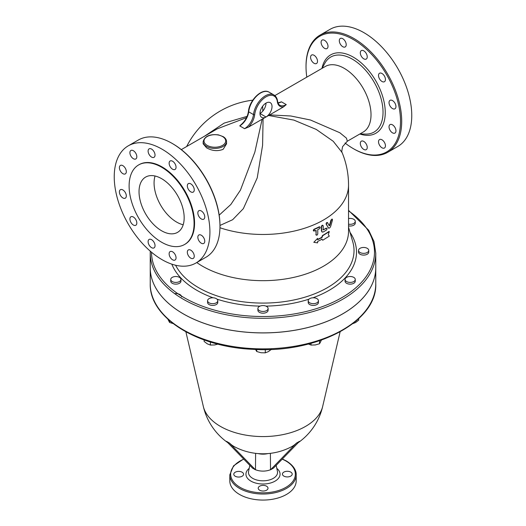 <?xml version="1.0" encoding="UTF-8"?>
<svg xmlns="http://www.w3.org/2000/svg" width="526" height="526" viewBox="0 0 526 526"><rect width="100%" height="100%" fill="white"/><g stroke="black" fill="none" stroke-linecap="round" stroke-linejoin="round"><path stroke-width="0.79" d="M368.568 249.646A5.109 2.946 180 0 1 368.746 250.409A5.109 2.946 180 0 1 363.637 253.354A5.109 2.946 180 0 1 358.535 250.409A5.109 2.946 180 0 1 362.973 247.483A5.109 2.946 180 0 1 368.568 249.646M368.746 250.409L368.746 252.145A5.109 2.946 180 0 1 363.637 255.097A5.109 2.946 180 0 1 358.535 252.145L358.535 250.409M355.089 280.226A5.109 2.946 180 0 1 349.488 282.383A5.109 2.946 180 0 1 345.049 279.464A5.109 2.946 180 0 1 350.158 276.512A5.109 2.946 180 0 1 355.26 279.464A5.109 2.946 180 0 1 355.089 280.226M355.26 279.464L355.26 281.2A5.109 2.946 180 0 1 355.089 281.962A5.109 2.946 180 0 1 349.488 284.119A5.109 2.946 180 0 1 345.049 281.2L345.049 279.464M316.928 302.812A5.109 2.946 180 0 1 311.366 303.449A5.109 2.946 180 0 1 308.21 300.727A5.109 2.946 180 0 1 313.318 297.782A5.109 2.946 180 0 1 318.427 300.727A5.109 2.946 180 0 1 316.928 302.812M318.427 300.727L318.427 302.463A5.109 2.946 180 0 1 316.928 304.547A5.109 2.946 180 0 1 311.366 305.192A5.109 2.946 180 0 1 308.21 302.463L308.21 300.727M264.322 311.359A5.109 2.946 180 0 1 257.891 308.512A5.109 2.946 180 0 1 263 305.567A5.109 2.946 180 0 1 268.109 308.512A5.109 2.946 180 0 1 264.322 311.359M268.109 308.512L268.109 310.248A5.109 2.946 180 0 1 264.322 313.095A5.109 2.946 180 0 1 257.891 310.248L257.891 308.512M211.36 303.574A5.109 2.946 180 0 1 207.573 300.727A5.109 2.946 180 0 1 212.682 297.782A5.109 2.946 180 0 1 217.79 300.727A5.109 2.946 180 0 1 211.36 303.574M217.79 300.727L217.79 302.463A5.109 2.946 180 0 1 211.36 305.31A5.109 2.946 180 0 1 207.573 302.463L207.573 300.727M172.232 281.548A5.109 2.946 180 0 1 170.74 279.464A5.109 2.946 180 0 1 175.842 276.512A5.109 2.946 180 0 1 180.951 279.464A5.109 2.946 180 0 1 177.801 282.186A5.109 2.946 180 0 1 172.232 281.548M180.951 279.464L180.951 281.2A5.109 2.946 180 0 1 177.801 283.922A5.109 2.946 180 0 1 172.232 283.284A5.109 2.946 180 0 1 170.74 281.2L170.74 279.464M352.446 323.792L355.569 322.543L358.699 320.183L358.699 318.664M307.901 343.813L311.03 345.056L315.304 344.957L319.571 343.734L321.419 340.105M255.524 349.442L256.747 351.519L261.014 352.742L265.288 352.841L268.418 351.598L271.541 349.231M204.141 339.947L204.141 341.446L207.264 343.813L210.393 345.056L214.661 344.957L217.909 344.122M167.879 319.197L169.589 322.471L173.054 323.543M311.03 343.346L311.03 345.056M319.571 340.743L319.571 343.734M256.747 349.488L256.747 351.519M265.288 349.573L265.288 352.841M210.393 342.018L210.393 345.056M169.589 320.722L169.589 322.471M348.534 218.56A5.109 2.946 180 0 1 353.768 219.276A5.109 2.946 180 0 1 355.26 221.361A5.109 2.946 180 0 1 348.534 224.155M355.26 221.361L355.26 223.096A5.109 2.946 180 0 1 348.534 225.891M150.232 267.8A112.768 65.106 0 0 0 150.232 267.819A112.768 65.106 0 0 0 263 332.919A112.768 65.106 0 0 0 375.768 267.819A112.768 65.106 0 0 0 375.768 267.8M226.515 441.367L252.467 468.087L255.478 469.823L229.52 443.109L226.548 441.347A49.47 28.562 0 0 0 229.56 443.089A61.24 35.354 120 0 0 234.649 446.837A61.279 61.279 0 0 0 291.351 446.837A61.24 35.354 -120 0 0 296.44 443.089L270.522 469.823L270.397 453.346M296.44 443.089A49.47 28.562 0 0 0 299.452 441.347L296.48 443.109M270.522 469.823L273.533 468.087L299.485 441.367M255.603 453.346L255.478 469.823M255.603 469.751A12.769 7.371 0 0 0 270.397 469.751M290.779 472.105A4.892 2.827 180 0 1 292.213 474.104A4.892 2.827 180 0 1 287.321 476.924A4.892 2.827 180 0 1 282.423 474.104A4.892 2.827 180 0 1 285.447 471.493A4.892 2.827 180 0 1 290.779 472.105M266.57 490.206A4.892 2.827 180 0 1 261.238 490.817A4.892 2.827 180 0 1 258.213 488.207A4.892 2.827 180 0 1 263.112 485.38A4.892 2.827 180 0 1 268.004 488.207A4.892 2.827 180 0 1 266.57 490.206M235.221 476.227A4.892 2.827 180 0 1 233.787 474.228A4.892 2.827 180 0 1 238.679 471.401A4.892 2.827 180 0 1 243.577 474.228A4.892 2.827 180 0 1 240.553 476.839A4.892 2.827 180 0 1 235.221 476.227M243.63 458.981L233.518 465.852L229.809 474.86L229.809 480.902A33.191 19.166 0 0 0 239.527 494.453A33.191 19.166 0 0 0 275.703 498.609A33.191 19.166 0 0 0 296.191 480.902L296.191 474.86C296.388 471.947 294.961 466.233 286.295 460.921L282.37 458.981M247.115 116.351L224.129 123.117L204.463 136.241M262.652 106.213L262.816 111.065M174.625 293.626A5.747 3.314 180 0 1 181.588 296.868M327.737 222.741C326.909 222.524 326.482 223.057 326.455 224.332L328.323 227.83C329.158 228.554 329.966 227.982 330.762 226.114L332.458 220.092L332.307 219.178L331.308 220.223L329.802 225.404L329.315 225.746L327.402 222.557M328 227.673L328.625 228.139L326.14 224.161C326.173 222.886 326.593 222.36 327.415 222.583M328.987 225.595L329.473 225.253L329.802 225.404L329.315 225.746M329.473 225.253L330.972 220.072L332.11 219.171M314.154 230.921C313.049 230.809 313.049 230.23 314.154 229.185A85.534 49.378 0 0 0 319.124 226.87L319.4 227.054C320.439 227.107 320.439 227.686 319.4 228.79L317.77 229.592L317.77 233.932C317.224 235.313 316.665 235.576 316.106 234.708L316.106 230.368L313.746 231.085L314.41 229.375L319.828 226.969M316.205 235.063L315.843 230.487M316.054 234.99L315.843 234.517M319.124 226.87L319.709 226.851M323.234 225.878C322.74 225.043 322.228 225.319 321.688 226.706L321.688 231.078L322.129 232.045L323.234 231.959L326.357 230.092C327.284 228.928 327.284 228.35 326.357 228.356L323.234 229.875L323.234 225.878L322.846 225.345M326.534 228.12L326.041 228.192L326.666 228.245M322.938 229.698L323.234 229.875A85.534 49.378 0 0 0 326.041 228.192M321.991 231.94L321.399 230.894L321.399 226.522C321.932 225.141 322.445 224.872 322.938 225.707M328.277 234.576L329.309 231.611L322.721 235.72L322.011 237.502L317.599 239.751L317.599 238.357L313.798 242.322L317.599 242.874L317.599 241.487L322.011 239.245L322.721 240.237L329.309 236.128L328.277 234.576M317.599 239.429A85.534 49.378 0 0 0 321.715 237.325L322.425 235.543A85.534 49.378 0 0 0 328.98 231.453L329.309 231.611M321.715 239.067L322.721 240.237M317.599 238.357L313.798 242.322M196.763 262.54A85.534 49.378 0 0 0 202.517 266.215A85.534 49.378 0 0 0 295.73 276.919A85.534 49.378 0 0 0 348.534 231.302L348.534 185.086A85.534 85.534 0 0 0 342.071 152.474L333.234 141.284L316.284 129.442L293.87 120.099L268.622 115.483M181.312 149.608L217.363 128.791L246.523 117.66M219.973 225.45L232.643 219.723L243.341 208.664L257.227 177.887L262.592 145.268L263.092 118.672M262.132 119.231L254.854 152.126L240.448 190.116L230.835 204.496L219.178 215.147M226.561 141.658L226.561 143.795L223.129 149.338C217.619 151.442 212.103 150.942 206.58 147.826L203.154 143.795L203.154 141.658A11.704 6.759 0 0 0 206.58 146.438A11.704 6.759 0 0 0 219.335 147.898A11.704 6.759 0 0 0 226.561 141.658C226.476 139.646 225.371 137.983 223.234 136.661L218.428 134.873C209.749 133.913 204.66 136.175 203.154 141.658M342.078 152.494C341.552 152.81 341.729 150.857 342.597 146.642L347.324 141.224L346.47 138.174L339.829 132.743L310.452 120L290.812 115.99L269.634 114.898M347.351 141.205L363.177 132.072A37.872 21.868 -120 0 0 371.021 114.734A37.872 21.868 -120 0 0 344.241 68.347A37.872 21.868 -120 0 0 325.305 66.473L274.842 95.607M375.768 253.19L375.768 267.78A112.768 65.106 180 0 1 306.152 327.928A112.768 65.106 180 0 1 183.265 313.818A112.768 65.106 180 0 1 150.232 267.78L150.232 253.19A112.768 65.106 0 0 0 183.265 299.222A112.768 65.106 0 0 0 306.152 313.338A112.768 65.106 0 0 0 375.768 253.19L373.979 241.519L368.7 230.256L348.534 210.354M353.268 148.608L353.873 148.957A67.657 39.062 -120 0 0 387.701 152.303A67.657 39.062 -120 0 0 398.07 98.092A67.657 39.062 -120 0 0 353.873 38.47A67.657 39.062 -120 0 0 320.038 35.117A67.657 39.062 -120 0 0 306.027 66.092L306.027 66.782A66.809 38.569 60 0 1 353.268 39.509A66.809 38.569 60 0 1 400.51 121.335A66.809 38.569 60 0 1 353.268 148.608A66.809 38.569 60 0 1 345.017 143.006M306.816 77.151A66.809 38.569 60 0 1 306.027 66.782M341.032 38.24A4.892 2.827 60 0 1 345.503 41.856A4.892 2.827 60 0 1 345.207 46.939A4.892 2.827 60 0 1 340.315 44.112A4.892 2.827 60 0 1 340.315 38.464A4.892 2.827 60 0 1 341.032 38.24M321.557 40.601A4.892 2.827 60 0 1 322.109 40.088A4.892 2.827 60 0 1 327.001 42.915A4.892 2.827 60 0 1 327.001 48.563A4.892 2.827 60 0 1 322.451 46.281A4.892 2.827 60 0 1 321.557 40.601M310.583 57.281A4.892 2.827 60 0 1 311.602 55.039A4.892 2.827 60 0 1 316.494 57.867A4.892 2.827 60 0 1 316.494 63.514A4.892 2.827 60 0 1 312.72 62.206A4.892 2.827 60 0 1 310.583 57.281M365.511 149.877A4.892 2.827 60 0 1 361.033 146.267A4.892 2.827 60 0 1 361.329 141.178A4.892 2.827 60 0 1 366.227 144.006A4.892 2.827 60 0 1 366.227 149.654A4.892 2.827 60 0 1 365.511 149.877M384.979 147.517A4.892 2.827 60 0 1 384.427 148.03A4.892 2.827 60 0 1 379.535 145.202A4.892 2.827 60 0 1 379.535 139.554A4.892 2.827 60 0 1 384.085 141.836A4.892 2.827 60 0 1 384.979 147.517M395.953 130.836A4.892 2.827 60 0 1 394.941 133.078A4.892 2.827 60 0 1 390.042 130.251A4.892 2.827 60 0 1 390.042 124.603A4.892 2.827 60 0 1 393.816 125.911A4.892 2.827 60 0 1 395.953 130.836M395.486 104.299A4.892 2.827 60 0 1 394.941 108.803A4.892 2.827 60 0 1 390.042 105.982A4.892 2.827 60 0 1 390.042 100.328A4.892 2.827 60 0 1 395.486 104.299M383.71 75.021A4.892 2.827 60 0 1 384.427 81.721A4.892 2.827 60 0 1 379.535 78.893A4.892 2.827 60 0 1 379.535 73.246A4.892 2.827 60 0 1 383.71 75.021M363.782 50.838A4.892 2.827 60 0 1 366.977 55.151A4.892 2.827 60 0 1 366.227 59.076A4.892 2.827 60 0 1 361.329 56.249A4.892 2.827 60 0 1 361.329 50.601A4.892 2.827 60 0 1 363.782 50.838M320.038 35.117L330.091 29.311A67.657 39.062 60 0 1 363.92 32.665A67.657 39.062 60 0 1 408.123 92.287A67.657 39.062 60 0 1 397.748 146.504L387.701 152.303M219.973 226.259L219.973 225.569A66.809 38.569 -120 0 0 172.732 143.743L172.127 143.394A67.657 39.062 60 0 1 219.973 226.259A67.657 39.062 60 0 1 205.962 257.234L195.909 263.033A67.657 39.062 60 0 1 162.08 259.686A67.657 39.062 60 0 1 117.877 200.064A67.657 39.062 60 0 1 128.252 145.847A67.657 39.062 60 0 1 162.08 149.2A67.657 39.062 60 0 1 206.277 208.822A67.657 39.062 60 0 1 195.909 263.033M128.252 145.847L138.299 140.041A67.657 39.062 60 0 1 172.127 143.394L172.732 143.743M155.045 176A31.915 18.423 -120 0 0 176.644 222.09A31.915 18.423 -120 0 0 183.193 224.753M161.6 178.662A31.915 18.423 60 0 1 182.45 206.784A31.915 18.423 60 0 1 177.558 232.36A31.915 18.423 60 0 1 161.6 230.776A31.915 18.423 60 0 1 140.751 202.655A31.915 18.423 60 0 1 145.643 177.078A31.915 18.423 60 0 1 161.6 178.662M149.838 148.621A4.892 2.827 60 0 1 154.315 152.238A4.892 2.827 60 0 1 154.019 157.32A4.892 2.827 60 0 1 153.303 157.544A4.892 2.827 60 0 1 148.825 153.927A4.892 2.827 60 0 1 149.121 148.845A4.892 2.827 60 0 1 149.838 148.621M130.369 150.982A4.892 2.827 60 0 1 130.921 150.469A4.892 2.827 60 0 1 135.471 152.757A4.892 2.827 60 0 1 136.365 158.438A4.892 2.827 60 0 1 135.813 158.944A4.892 2.827 60 0 1 131.263 156.663A4.892 2.827 60 0 1 130.369 150.982M119.395 167.662A4.892 2.827 60 0 1 120.408 165.42A4.892 2.827 60 0 1 124.182 166.735A4.892 2.827 60 0 1 126.319 171.66A4.892 2.827 60 0 1 125.306 173.896A4.892 2.827 60 0 1 121.532 172.587A4.892 2.827 60 0 1 119.395 167.662M119.862 194.199A4.892 2.827 60 0 1 120.408 189.695A4.892 2.827 60 0 1 125.852 193.667A4.892 2.827 60 0 1 125.306 198.17A4.892 2.827 60 0 1 119.862 194.199M131.638 223.478A4.892 2.827 60 0 1 130.921 216.778A4.892 2.827 60 0 1 135.097 218.56A4.892 2.827 60 0 1 135.813 225.26A4.892 2.827 60 0 1 131.638 223.478M151.567 247.661A4.892 2.827 60 0 1 148.371 243.347A4.892 2.827 60 0 1 149.121 239.429A4.892 2.827 60 0 1 151.567 239.665A4.892 2.827 60 0 1 154.769 243.979A4.892 2.827 60 0 1 154.019 247.904A4.892 2.827 60 0 1 151.567 247.661M174.316 260.258A4.892 2.827 60 0 1 169.845 256.649A4.892 2.827 60 0 1 170.141 251.56A4.892 2.827 60 0 1 170.858 251.343A4.892 2.827 60 0 1 175.336 254.952A4.892 2.827 60 0 1 175.033 260.035A4.892 2.827 60 0 1 174.316 260.258M193.792 257.898A4.892 2.827 60 0 1 193.239 258.411A4.892 2.827 60 0 1 188.683 256.129A4.892 2.827 60 0 1 187.795 250.448A4.892 2.827 60 0 1 188.347 249.935A4.892 2.827 60 0 1 192.897 252.217A4.892 2.827 60 0 1 193.792 257.898M204.765 241.217A4.892 2.827 60 0 1 203.746 243.459A4.892 2.827 60 0 1 199.979 242.151A4.892 2.827 60 0 1 197.842 237.226A4.892 2.827 60 0 1 198.854 234.984A4.892 2.827 60 0 1 202.628 236.292A4.892 2.827 60 0 1 204.765 241.217M204.298 214.68A4.892 2.827 60 0 1 203.746 219.191A4.892 2.827 60 0 1 198.302 215.219A4.892 2.827 60 0 1 198.854 210.716A4.892 2.827 60 0 1 204.298 214.68M192.523 185.402A4.892 2.827 60 0 1 193.239 192.102A4.892 2.827 60 0 1 189.064 190.327A4.892 2.827 60 0 1 188.347 183.627A4.892 2.827 60 0 1 192.523 185.402M172.587 161.226A4.892 2.827 60 0 1 175.783 165.532A4.892 2.827 60 0 1 175.033 169.457A4.892 2.827 60 0 1 172.587 169.214A4.892 2.827 60 0 1 169.392 164.901A4.892 2.827 60 0 1 170.141 160.982A4.892 2.827 60 0 1 172.587 161.226M138.627 164.934L139.114 164.658A45.933 26.524 60 0 1 162.08 166.933A45.933 26.524 60 0 1 192.089 207.415A45.933 26.524 60 0 1 185.047 244.222L184.567 244.498A45.933 26.524 60 0 1 161.6 242.223A45.933 26.524 60 0 1 131.585 201.747A45.933 26.524 60 0 1 138.627 164.934A45.933 26.524 60 0 1 161.6 167.215A45.933 26.524 60 0 1 191.609 207.691A45.933 26.524 60 0 1 184.567 244.498M241.289 124.471L239.744 125.898L244.564 128.679L248.515 127.088L283.507 106.89L286.256 104.608L281.436 101.827L278.004 102.912M259.989 113.517L266.011 116.989A8.508 4.912 -60 0 1 261.751 117.41A8.508 4.912 -60 0 1 261.751 107.587A8.508 4.912 -60 0 1 270.265 102.669A8.508 4.912 -60 0 1 271.567 109.487A8.508 4.912 -60 0 1 266.011 116.989L259.989 113.517A8.508 4.912 120 0 0 266.011 103.089M375.768 283.764A112.768 65.106 180 0 1 263 348.87A112.768 65.106 180 0 1 150.232 283.764C149.167 317.303 196.514 346.95 252.533 349.303C315.896 353.755 377.392 321.853 375.768 283.764L375.768 267.819M185.895 331.86L203.332 406.46A60.207 34.762 0 0 0 220.427 426.395A60.207 34.762 0 0 0 282.258 434.746A60.207 34.762 0 0 0 322.668 406.46L340.105 331.86M258.141 453.596A12.769 7.371 0 0 0 267.859 453.596M282.212 459.145A32.342 18.673 180 0 1 285.868 460.96A32.342 18.673 180 0 1 285.868 487.365A32.342 18.673 180 0 1 240.132 487.365A32.342 18.673 180 0 1 243.788 459.145M229.809 474.86A33.191 19.166 0 0 0 239.527 488.411A33.191 19.166 0 0 0 275.703 492.566A33.191 19.166 0 0 0 296.191 474.86M249.192 468.383A17.056 9.849 0 0 0 250.941 481.126A17.056 9.849 0 0 0 274.072 481.658A17.056 9.849 0 0 0 276.808 468.383M276.189 465.352L277.439 471.434A14.537 8.396 180 0 1 269.345 479.975A14.537 8.396 180 0 1 252.723 478.358A14.537 8.396 180 0 1 248.561 471.434L249.811 465.352M330.972 220.072L331.308 220.223M171.824 264.157A93.516 53.987 0 0 0 196.875 290.326A93.516 53.987 0 0 0 213.043 297.788M216.995 299.149A93.516 53.987 0 0 0 260.041 306.112M265.959 306.112A93.516 53.987 0 0 0 309.005 299.149M312.957 297.788A93.516 53.987 0 0 0 350.04 232.407M348.534 227.199L352.782 241.861A91.031 52.554 180 0 1 304.679 297.256A91.031 52.554 180 0 1 198.631 287.696A91.031 52.554 180 0 1 175.605 265.242M348.534 210.86A111.492 64.369 180 0 1 338.251 299.642A111.492 64.369 180 0 1 184.166 297.663A111.492 64.369 180 0 1 151.508 252.217M219.953 227.758A85.534 49.378 0 0 0 305.626 227.903A85.534 49.378 0 0 0 348.534 185.086M207.185 145.393A10.849 6.266 180 0 1 212.05 134.912A10.849 6.266 180 0 1 225.338 142.585A10.849 6.266 180 0 1 207.185 145.393M359.837 133.999A45.236 26.116 -120 0 0 385.085 108.619A45.236 26.116 -120 0 0 353.268 57.124A45.236 26.116 -120 0 0 321.965 68.4M322.057 68.347L324.772 63.357A43.31 25.005 60 0 1 352.407 59.195A43.31 25.005 60 0 1 382.277 103.984A43.31 25.005 60 0 1 365.609 134.091L359.929 133.946M248.515 127.088A13.617 7.864 120 0 0 254.689 114.688A16.168 9.336 -60 0 1 266.011 96.837A16.168 9.336 -60 0 1 277.327 101.623A13.617 7.864 120 0 0 283.507 106.89M239.744 125.898A12.769 7.371 120 0 0 248.68 111.808A17.023 9.83 -60 0 1 256.793 95.916A17.023 9.83 -60 0 1 269.102 92.175L273.914 94.95A17.023 9.83 120 0 0 261.606 98.697A17.023 9.83 120 0 0 253.493 114.583A12.769 7.371 -60 0 1 244.564 128.679M241.263 124.491C245.248 120.927 247.634 116.588 248.43 111.459A0.848 0.414 6.6 0 0 248.68 111.808L253.493 114.583A0.848 0.414 6.6 0 0 254.689 114.688M278.044 103.024A12.769 7.371 120 0 0 281.436 101.827M286.256 104.608A12.769 7.371 -60 0 1 279.871 105.239C278.905 104.957 278.136 103.602 277.57 101.163A0.848 0.559 172.3 0 1 277.327 101.623M150.232 267.819L150.232 283.764M298.262 442.629A61.279 61.279 0 0 0 322.668 406.46M203.332 406.46A61.279 61.279 0 0 0 227.738 442.629M252.802 100.17A85.534 85.534 0 0 0 186.658 146.517M331.965 219.033L332.307 219.178M150.285 251.172L150.232 253.19M248.43 111.459C249.39 100.144 262.086 87.599 269.102 92.175M277.57 101.163C277.169 98.27 275.953 96.199 273.914 94.95"/></g></svg>
